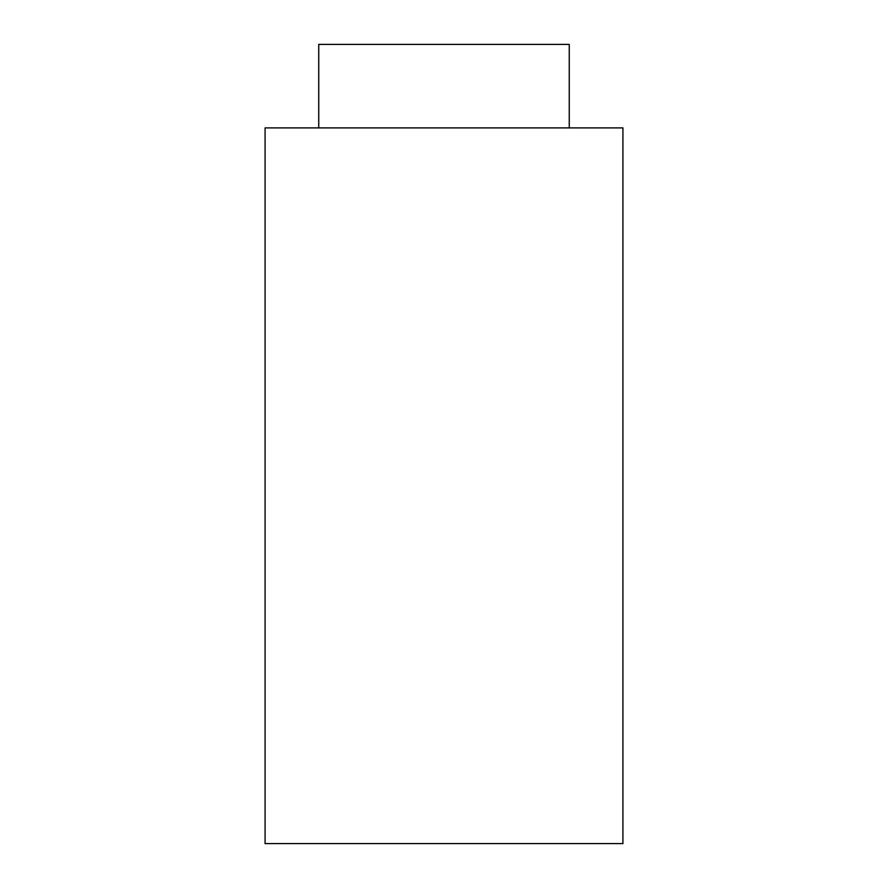 <?xml version="1.0" encoding="UTF-8"?>
<svg xmlns="http://www.w3.org/2000/svg" width="888" height="888" viewBox="0 0 888 888"><rect width="100%" height="100%" fill="white"/><g stroke="black" fill="none" stroke-linecap="round" stroke-linejoin="round"><path stroke-width="1.33" d="M622.921 127.894L265.079 127.894L265.079 843.6L622.921 843.6L622.921 127.894M569.252 127.894L569.252 44.4L318.748 44.4L318.748 127.894"/></g></svg>
